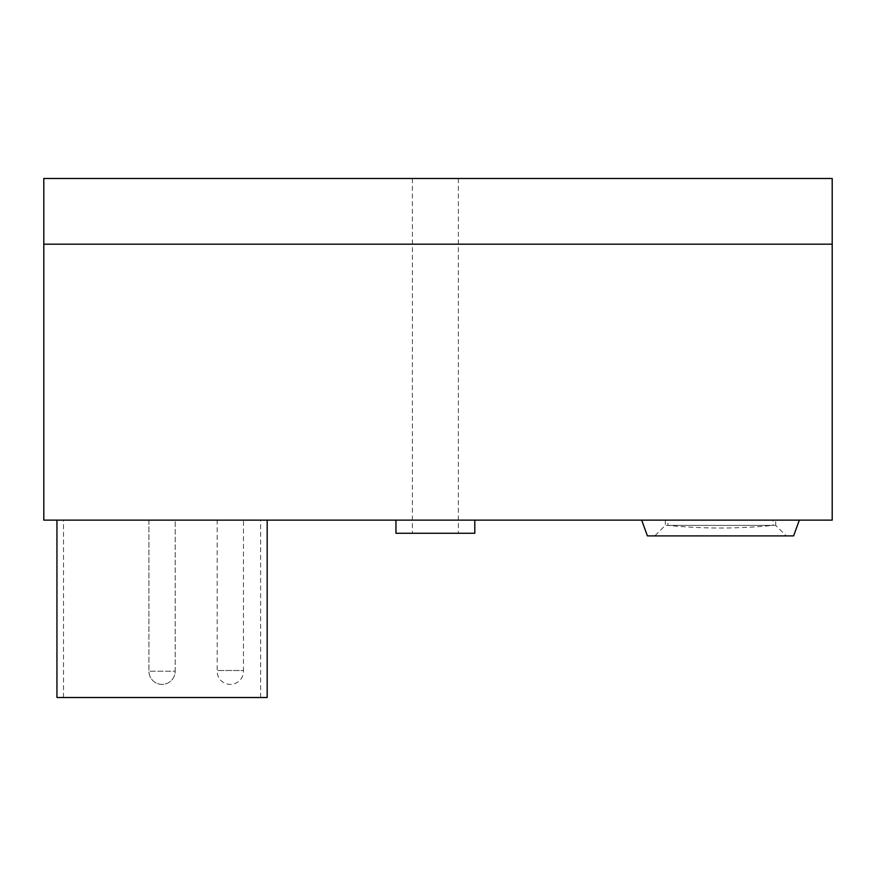 <?xml version="1.0" encoding="UTF-8"?>
<svg xmlns="http://www.w3.org/2000/svg" width="876" height="876" viewBox="0 0 876 876"><rect width="100%" height="100%" fill="white"/><g stroke="black" fill="none" stroke-linecap="round" stroke-linejoin="round"><path stroke-width="0.66" stroke-dasharray="4.38 3.29" d="M243.451 520.125L217.171 520.125L243.451 520.125L243.451 670.512L217.171 670.512L243.451 670.512A13.162 13.162 0 0 1 230.18 684.397A13.162 13.162 0 0 1 217.171 670.512L217.171 520.125M175.2 520.125L148.92 520.125L175.2 520.125L148.92 520.125L175.2 520.125L175.2 671.235L148.92 671.235L175.2 671.235A13.14 13.14 0 0 1 162.06 684.375A13.14 13.14 0 0 1 148.92 671.235A13.14 13.14 0 0 0 162.06 684.375A13.14 13.14 0 0 0 175.2 671.235L175.2 520.125M43.8 244.185L43.8 178.485L832.2 178.485L832.2 520.125L43.8 520.125L43.8 244.185L832.2 244.185M435.372 178.485L412.377 178.485L435.372 178.485M260.61 520.125L63.51 520.125L260.61 520.125L260.61 697.515L63.51 697.515L260.61 697.515M773.07 520.125L667.95 520.125L773.07 520.125L773.07 525.381L667.95 525.381L773.07 525.381A525.6 525.6 0 0 1 667.95 525.381L667.95 520.125M775.698 520.125L665.322 520.125L775.698 520.125L775.698 525.381L665.322 525.381L775.698 525.381L786.21 535.893L654.81 535.893L786.21 535.893M647.408 535.893L793.612 535.893M799.35 520.125L641.67 520.125L799.35 520.125M267.18 520.125L56.94 520.125L267.18 520.125M435.372 520.125L395.952 520.125L435.372 520.125M56.94 697.515L267.18 697.515M474.792 533.265L395.952 533.265M148.92 520.125L148.92 671.235L148.92 520.125M665.322 520.125L665.322 525.381L654.81 535.893M63.51 697.515L63.51 520.125M412.377 178.485L412.377 533.265M458.367 178.485L458.367 533.265"/><path stroke-width="1.31" d="M832.2 244.185L832.2 178.485L43.8 178.485L43.8 244.185L832.2 244.185L832.2 520.125L43.8 520.125L43.8 244.185M799.35 520.125L793.612 535.893L647.408 535.893L641.67 520.125M267.18 520.125L267.18 697.515L56.94 697.515L56.94 520.125M395.952 520.125L395.952 533.265L474.792 533.265L474.792 520.125"/></g></svg>
